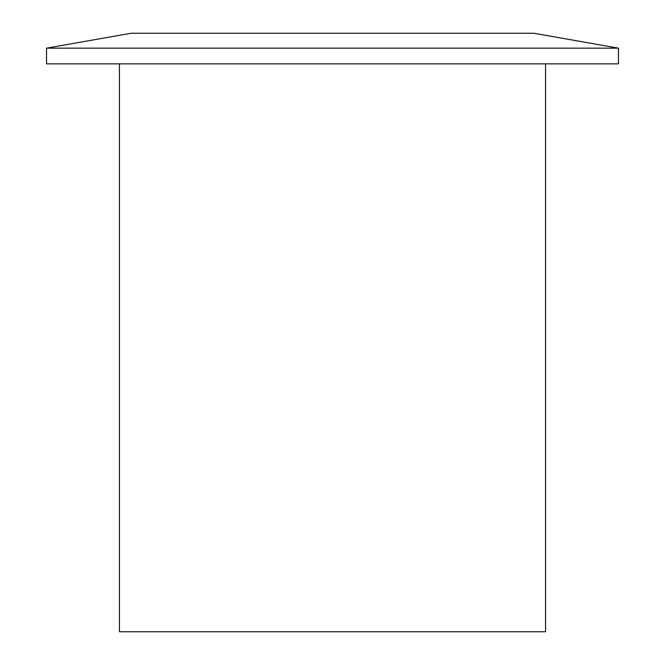 <?xml version="1.0" encoding="UTF-8"?>
<svg xmlns="http://www.w3.org/2000/svg" width="665" height="665" viewBox="0 0 665 665"><rect width="100%" height="100%" fill="white"/><g stroke="black" fill="none" stroke-linecap="round" stroke-linejoin="round"><path stroke-width="1" d="M545.558 63.857L545.558 631.75L119.442 631.75L119.442 63.857M618.458 48.163L46.542 48.163L46.542 63.857L618.458 63.857L618.458 48.163L533.879 33.25L131.121 33.25L46.542 48.163"/></g></svg>
